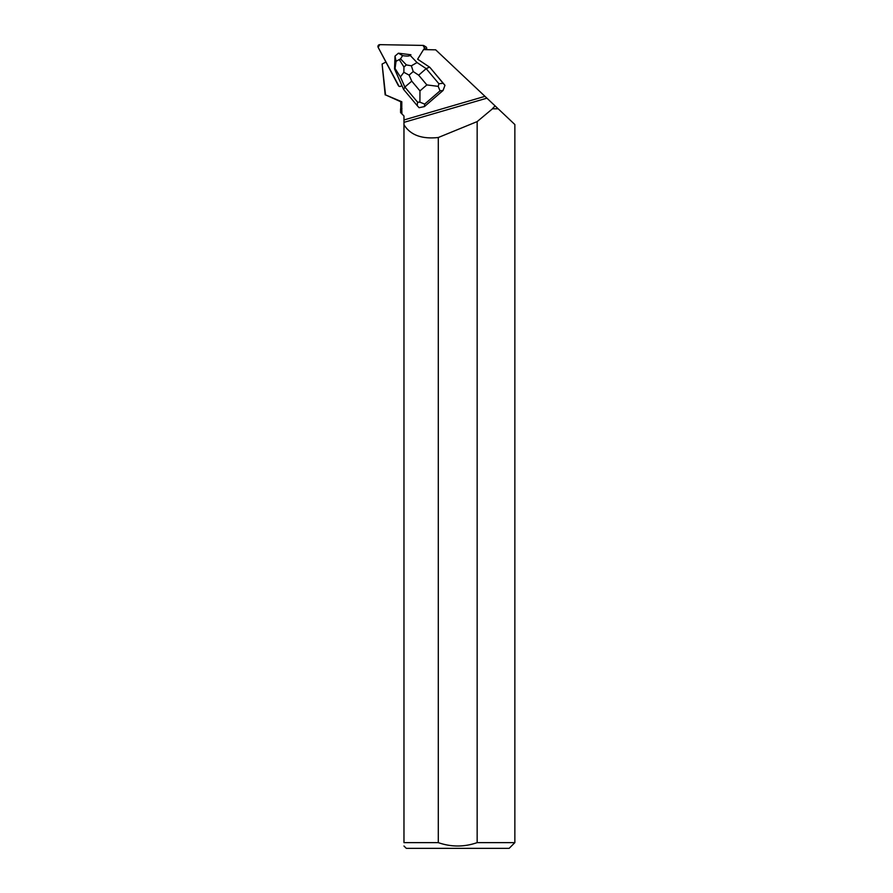 <?xml version="1.0" encoding="UTF-8"?>
<svg xmlns="http://www.w3.org/2000/svg" width="893" height="893" viewBox="0 0 893 893"><rect width="100%" height="100%" fill="white"/><g stroke="black" fill="none" stroke-linecap="round" stroke-linejoin="round"><path stroke-width="1.34" d="M399.015 86.264L378.141 47.329L379.782 44.65L423.059 45.409L424.499 48.144L423.595 49.617L424.499 48.144A1.819 1.775 -59.3 0 0 423.918 45.655L425.861 46.804A1.819 1.775 120.7 0 1 426.441 49.294L426.218 49.662M423.918 45.655A1.819 1.775 -59.3 0 0 423.059 45.409L379.782 44.65A1.819 1.775 -59.3 0 0 378.141 47.329L398.345 85.561A1.819 1.775 -59.3 0 0 401.437 85.616L401.716 85.148M438.898 83.752L438.206 86.364L426.854 84.913L418.672 75.179L426.173 68.627L438.898 83.752L443.107 83.261L444.971 85.315L429.801 67.288L417.634 59.195L423.516 49.617L435.684 49.829L486.908 98.163L403.971 122.352L403.971 115.978L400.589 112.596L400.589 108.79L401.783 108.79L401.917 113.924M444.971 85.315L443.051 90.494L424.432 106.591L419.085 107.696L417.221 105.642L417.589 102.17L404.864 87.045L411.762 81.151L419.956 90.885L419.911 102.17L424.688 104.101L424.432 106.591M385.921 62.03L398.345 85.561M385.888 62.052L382.104 64.05L385.53 94.892L401.805 101.757L401.783 108.79M401.962 108.611L400.756 108.611L400.756 101.757L385.53 94.892M403.971 846.017L406.304 848.35L509.144 848.35L514.859 842.635L514.859 124.54L498.171 108.79L492.489 108.79L498.171 108.79M514.859 842.635L477.152 842.635L477.152 121.604L492.489 108.79M486.908 98.163L497.981 108.611M495.09 105.887L492.489 108.611M400.756 101.757L401.805 101.757M403.971 124.73C410.334 135.033 421.775 139.286 438.296 137.511L438.296 842.635L403.971 842.635L403.971 119.963L484.977 96.344M477.152 121.604L438.296 137.511M438.296 842.635C451.233 847.122 464.193 847.122 477.152 842.635M403.971 842.635C403.971 847.089 403.971 847.089 403.971 842.635M443.107 83.261L429.801 67.288M403.647 89.501L404.864 87.045L400.399 76.954L395.052 68.482L396.079 61.249L395.007 56.125L394.539 68.928L403.647 89.501L417.221 105.642M443.051 90.494L440.026 90.852L438.206 86.364M419.911 102.17L417.589 102.17M417.634 59.195L429.533 67.12L426.173 68.627L417.042 62.566L411.372 65.803L413.213 71.552L409.094 75.112L403.859 72.3L403.937 66.997L406.36 64.91L411.372 65.803M410.177 55.411L410.925 54.763L398.39 53.2L402.598 55.623C406.65 56.259 409.173 56.192 410.177 55.411L417.042 62.566M395.007 56.125L398.378 53.212M402.598 55.623L400.555 58.871L396.079 61.249M400.399 76.954L403.859 72.3M426.441 49.294L424.499 48.144M440.026 90.852L424.688 104.101M418.672 75.179L413.213 71.552M409.094 75.112L411.762 81.151M419.956 90.885L426.854 84.913M406.36 64.91L400.555 58.871M399.428 59.842L403.937 66.997M385.173 94.892L382.104 64.05"/></g></svg>
